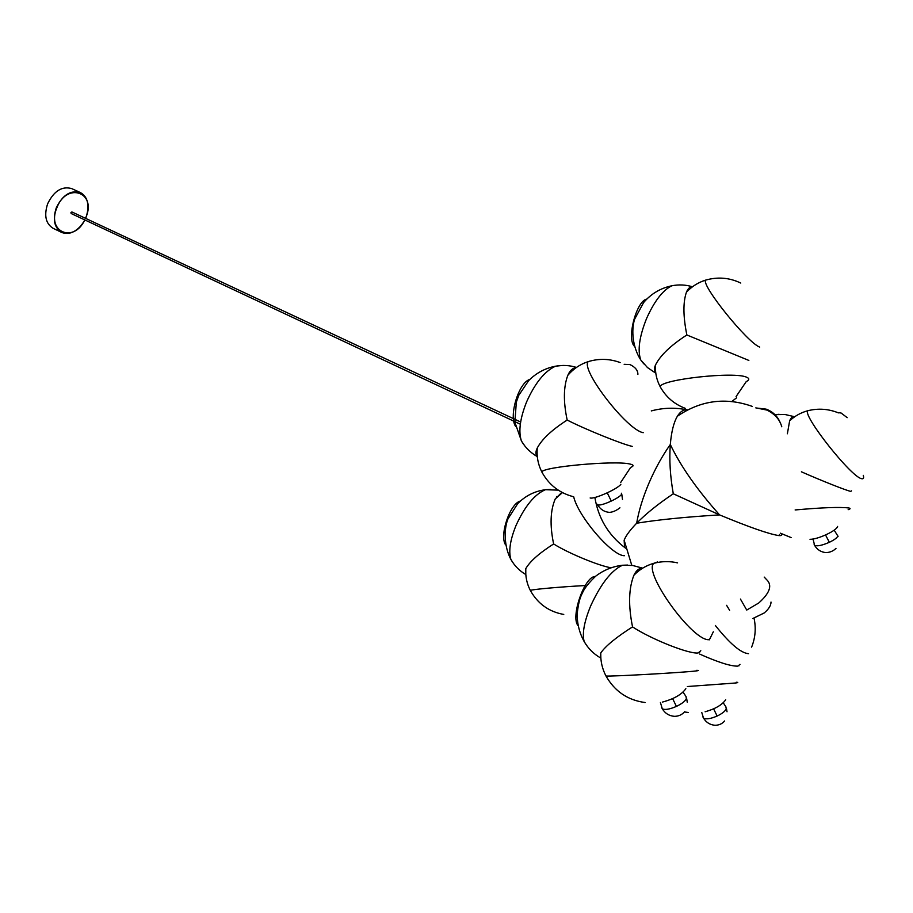 <?xml version="1.0" encoding="UTF-8"?>
<svg xmlns="http://www.w3.org/2000/svg" width="913" height="913" viewBox="0 0 913 913"><rect width="100%" height="100%" fill="white"/><g stroke="black" fill="none" stroke-linecap="round" stroke-linejoin="round"><path stroke-width="1.37" d="M771.006 602.055C770.983 605.524 768.7 609.176 764.17 612.988L752.894 618.478M687.649 409.891L686.884 409.811C683.312 409.606 680.151 411.752 677.389 416.225C673.748 422.365 671.386 431.792 670.313 444.505C669.161 459.718 670.165 476.141 673.292 493.785L719.57 514.898C748.843 527.029 768.461 533.9 778.447 535.52C781.939 535.92 782.669 535.144 780.649 533.169M673.292 493.785C658.307 503.805 646.084 513.62 636.658 523.229C630.061 530.042 625.884 535.703 624.138 540.211L624.56 547.401L625.576 548.177M80.789 225.899C74.512 232.724 68.167 234.903 61.742 232.45L53.182 228.341C45.73 223.731 43.881 215.559 47.624 203.827C53.89 191.011 61.89 185.932 71.659 188.58L80.298 192.529C86.415 195.839 88.846 202.138 87.591 211.417M590.152 497.962C593.964 499.525 617.724 488.969 620.863 484.289M576 367.756C572.702 367.939 569.974 370.473 567.806 375.346C563.492 386.724 563.275 401.629 567.178 420.048C551.954 429.818 541.98 439.142 537.266 448.009C535.475 451.844 535.475 454.64 537.278 456.386M567.178 420.048C585.05 429.27 622.7 444.448 632.218 446.377M529.882 379.397C518.744 382.456 508.507 416.088 515.605 426.36M597.399 504.273L597.741 504.935C600.377 509.397 604.246 511.885 609.382 512.387C612.84 512.136 616.355 510.618 619.938 507.811M561.894 492.312L555.264 498.92C550.311 510.424 549.763 525.443 553.632 543.965C539.229 553.175 529.939 561.392 525.785 568.628L525.797 574.494M553.632 543.965C568.308 553.198 598.757 565.775 610.831 567.726M520.387 501.043C510.116 503.394 499.297 535.018 505.482 544.753M705.11 711.775C715.233 708.933 722.092 704.927 725.698 699.769M699.643 654.073C718.154 662.324 730.879 666.342 737.83 666.125L739.987 664.356M702.93 716.979L703.501 718.097C706.183 722.457 710.006 724.854 714.959 725.276C718.953 725.276 722.172 723.849 724.591 720.973M662.347 702.097C673.794 699.05 681.634 694.588 685.857 688.699M642.341 568.365L642.056 568.343C638.906 568.228 636.201 570.522 633.93 575.201C628.692 588.28 628.224 605.502 632.538 626.889C651.654 639.465 689.623 654.393 698.16 652.932L700.796 650.729M632.538 626.889C616.264 637.24 605.661 645.936 600.743 652.978L600.834 658.033M595.299 576.514C584.674 575.886 570.214 617.188 578.134 625.747M661.663 707.575L662.267 708.75C665.086 713.373 669.115 715.895 674.353 716.328C678.462 716.351 681.897 714.822 684.67 711.741M810.014 539.298C817.797 539.503 836.765 530.67 837.609 526.436M801.42 471.816C821.643 480.752 845.917 490.349 850.79 491.411L851.487 490.852M794.687 416.762C792.667 416.26 790.989 417.629 789.642 420.847L787.371 433.778M814.145 544.502L814.624 545.426C817.181 549.683 820.924 552.08 825.866 552.616C830.008 552.456 833.375 551.041 835.988 548.348M731.872 401.469L736.586 397.806M692.339 286.876C689.931 286.728 687.957 288.519 686.416 292.251C682.97 302.283 683.118 316.526 686.861 334.968C670.713 345.422 660.236 355.465 655.454 365.074C653.913 368.738 654.016 371.374 655.762 372.995M686.861 334.968L748.854 360.43M646.803 299.065C636.566 300.788 626.592 337.981 634.193 346.061M520.65 422.011L71.887 211.942L70.94 212.546L71.157 213.516L520.33 424.203M755.804 407.871L766.783 410.04C774.76 413.874 779.748 419.466 781.779 426.782M740.443 599.065L746.731 610.067L758.749 602.991C769.225 593.621 772.181 586.192 767.628 580.714L764.215 577.096M719.57 514.898C685.412 516.986 657.771 519.771 636.658 523.229C638.769 510.858 642.866 497.494 648.949 483.137C655.123 468.803 662.245 455.918 670.313 444.505C680.721 466.315 697.144 489.779 719.57 514.898M85.525 218.321L85.959 217.271C96.846 192.084 66.489 181.63 56.743 208.073C46.574 232.438 74.079 243.2 84.783 219.896M84.863 219.942C78.358 231.057 70.655 235.223 61.742 232.45C54.324 227.851 52.498 219.668 56.264 207.89C62.552 195.017 70.563 189.893 80.298 192.529C87.979 197.231 89.896 205.482 86.05 217.283L85.605 218.367M620.68 482.475L630.643 467.41C634.113 466.007 633.862 464.877 629.89 464.021C615.088 460.289 543.383 466.783 541.797 471.895L542.596 473.356M524.849 446.001L521.437 441.025C518.287 431.507 520.011 418.462 526.596 401.903C535.041 383.061 544.673 371.157 555.481 366.216L562.009 365.474M569.107 372.766L569.37 373.577M592.217 360.544L588.28 361.594C579.949 369.057 626.98 430.194 643.231 432.682M597.741 504.935C599.921 505.437 604.429 504.147 611.288 501.066C616.48 498.566 619.859 496.41 621.422 494.595L621.445 493.225M611.288 501.066L607.248 492.86M585.187 585.553C560.593 586.842 532.519 589.353 530.316 590.403L530.533 590.814M513.608 563.629L510.915 559.486C508.415 551.441 510.093 540.154 515.959 525.614C524.815 506.201 534.641 494.241 545.46 489.699L550.767 489.379M556.645 496.524L556.827 497.277M573.684 496.798C578.283 516.735 612.395 556.279 624.492 555.697M736.243 682.251C738.491 682.365 738.32 682.604 735.707 682.992L687.341 686.519M715.347 625.473C729.795 643.642 740.842 653.046 748.5 653.685M701.766 712.46L703.501 718.097C706.034 719.524 710.576 718.839 717.127 716.043C722.046 713.681 725.082 711.307 726.234 708.922L725.903 706.833L723.244 702.805M717.127 716.043L713.612 708.853M696.573 670.359C699.301 670.393 699.073 670.587 695.866 670.964C682.821 672.596 610.569 676.624 605.981 675.997L605.844 675.723M586.819 645.662L584.183 641.611C582.026 633.599 584.194 621.707 590.665 605.935C600.811 583.909 611.402 570.351 622.449 565.25L627.608 565.067M657.497 561.963L653.902 563.275C642.41 571.983 693.64 642.855 709.481 639.602M660.419 702.485L662.267 708.75C664.858 710.131 669.571 709.344 676.407 706.411C681.657 703.877 684.967 701.355 686.336 698.844L686.04 696.562L683.061 692.122M676.407 706.411L672.641 698.639M848.166 509.682C850.505 508.952 850.711 508.381 848.782 507.97C839.755 506.898 821.871 507.56 795.132 509.956M809.877 410.245L807.583 410.793C803.257 416.579 851.521 477.396 861.621 478.686C863.493 479.165 864.052 478.047 863.276 475.342M775 414.696L779.086 414.285M813.015 538.99L814.624 545.426C817.306 546.431 822.214 545.392 829.358 542.299C834.22 539.96 837.05 537.871 837.849 536.045L834.162 530.145M829.358 542.299L825.546 534.995M736.072 396.584L746.183 381.68C749.425 379.956 749.607 378.473 746.72 377.263C734.771 371.237 660.635 379.454 660.167 386.69L661.32 388.721M643.768 363.853L640.789 360.019C637.388 350.558 639.305 336.749 646.541 318.58C654.336 301.176 662.758 290.243 671.808 285.78L677.104 285.05M707.758 279.538L705.532 280.143C701.515 285.758 747.325 342.546 759.696 347.1M756.032 407.974L766.041 409.115C772.466 411.489 777.066 415.7 779.839 421.749M726.6 605.319L729.613 610.283M779.394 535.611L779.474 534.447M624.138 540.211L631.796 565.364M752.209 406.365C725.698 396.995 700.762 400.282 677.389 416.225M624.56 547.401C608.172 534.698 598.277 518.059 594.877 497.459M651.289 410.918C663.1 407.757 674.958 407.392 686.884 409.811M537.266 448.009C536.524 456.466 538.042 464.432 541.797 471.895C548.645 484.495 558.927 492.7 572.634 496.501M537.289 456.591C530.658 452.825 525.374 447.632 521.437 441.025L514.875 422.183L516.336 402.097L518.812 395.238L528.707 380.573C536.216 373.006 545.152 368.213 555.481 366.216C562.625 364.88 569.621 365.28 576.48 367.425M567.806 375.346C573.398 368.795 580.223 364.207 588.28 361.594C599.088 358.364 609.713 358.695 620.155 362.564M622.483 499.434L621.753 494.059M624.172 364.31L629.936 364.561C635.3 367.129 637.947 370.393 637.89 374.376M525.785 568.628C525.317 576.343 526.824 583.601 530.316 590.403C537.757 603.755 548.907 611.767 563.755 614.438M525.808 574.539C519.531 570.876 514.567 565.855 510.915 559.486C503.805 546.191 503.93 528.627 507.982 518.869L517.751 503.588C525.477 495.759 534.71 491.137 545.46 489.699L558.242 490.133M555.264 498.92L562.442 492.598M684.545 711.969L688.413 712.494M738.925 665.257L738.959 665.862M751.616 647.134C755.371 637.776 756.169 628.144 754.047 618.227M727.033 711.786L726.417 708.248M600.743 652.978C600.48 661.138 602.226 668.807 605.981 675.997C614.78 691.392 627.813 700.237 645.08 702.519M699.586 651.791L699.62 652.647M713.315 631.796L709.367 639.819M600.4 657.839C593.598 653.891 588.189 648.481 584.183 641.611C579.527 633.12 577.187 624.001 577.153 614.266C578.739 598.837 581.444 595.333 582.186 593.404C583.213 591.681 584.206 587.242 595.744 576.137C603.698 570.077 612.6 566.448 622.449 565.25L632.606 565.467L642.432 568.08M633.93 575.201C639.579 569.404 646.244 565.432 653.902 563.275C661.765 561.221 669.663 561.084 677.583 562.865M687.249 702.245L686.587 698.057M780.558 533.26L791.126 537.586M794.698 416.75L785.089 414.513L774.943 414.639M789.642 420.847C794.789 416.02 800.769 412.665 807.583 410.793C818.128 408.122 828.422 408.819 838.465 412.893M838.066 536.616L837.883 535.965M837.643 412.55L841.124 413.03L847.196 417.652M655.454 365.074C655.078 372.778 656.641 379.979 660.167 386.69C665.874 396.961 674.228 404.162 685.229 408.316M655.796 373.212L647.465 367.551L640.789 360.019C632.663 347.465 631.111 330.529 634.569 319.322L643.597 302.58C651.129 293.758 660.533 288.154 671.808 285.78C678.827 284.388 685.709 284.719 692.465 286.785M686.416 292.251C691.757 286.511 698.125 282.471 705.532 280.143C717.755 276.662 729.498 277.632 740.751 283.053"/></g></svg>

